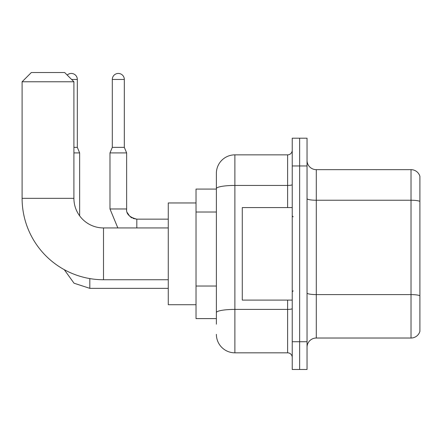<?xml version="1.0" encoding="UTF-8"?>
<svg xmlns="http://www.w3.org/2000/svg" width="442" height="442" viewBox="0 0 442 442"><rect width="100%" height="100%" fill="white"/><g stroke="black" fill="none" stroke-linecap="round" stroke-linejoin="round"><path stroke-width="0.66" d="M216.376 324.152L216.376 188.646L216.376 189.082L196.021 189.082L196.021 318.599L216.376 318.599M292.234 341.727L292.234 369.479L299.637 369.479L299.637 341.727L299.637 369.479L307.035 369.479L307.035 341.727L299.637 341.727L299.637 165.954L299.637 341.727L292.234 341.727L292.234 165.954L299.637 165.954L299.637 138.202L299.637 165.954L307.035 165.954L307.035 341.727M307.035 165.954L307.035 138.202L292.234 138.202L292.234 165.954M287.609 207.585L287.609 185.436L234.879 185.436A18.503 3.216 180 0 0 216.376 188.646L216.376 173.358A18.503 18.503 0 0 1 234.879 154.855L234.879 352.827L287.609 352.827L287.609 300.096M234.879 154.855L287.609 154.855A4.624 4.624 0 0 0 292.234 150.23M216.376 315.826L216.376 312.61A18.503 3.216 180 0 1 234.879 309.4L287.609 309.4A4.624 0.801 0 0 0 292.234 308.593M216.376 173.358L216.376 183.535M292.234 357.456A4.624 4.624 0 0 0 287.609 352.827M234.879 352.827A18.503 18.503 0 0 1 216.376 334.329M307.035 347.279A9.249 9.249 0 0 1 316.29 338.025L411.021 338.025L411.021 169.656L316.29 169.656A9.249 9.249 0 0 1 307.035 160.407A9.249 9.249 0 0 0 316.29 169.656L316.29 338.025M419.9 176.319A9.249 9.249 0 0 0 411.021 169.656A9.249 9.249 0 0 1 419.9 176.319L419.9 331.367A9.249 9.249 0 0 1 411.021 338.025M419.9 201.519L419.9 295.753A9.249 1.608 180 0 0 411.021 294.599L316.29 294.599A9.249 1.608 -0 0 1 307.035 292.991M168.269 279.747L103.511 279.747A81.411 81.411 0 0 1 22.1 198.336L22.1 81.77L31.349 72.521L64.654 72.521L73.908 81.77L22.1 81.77M103.511 279.747L103.511 227.939A29.603 29.603 0 0 1 73.908 198.336L73.908 81.77M196.021 202.961L168.269 202.961L168.269 304.72L196.021 304.72M67.206 75.068A6.011 6.011 0 0 1 77.328 79.455L77.328 147.363L79.643 152.91L79.643 215.845M73.908 152.91L79.643 152.91M73.908 147.363L77.328 147.363M124.324 147.363L112.301 147.363L112.301 79.455A6.011 6.011 0 0 1 118.312 73.444A6.011 6.011 0 0 1 124.324 79.455L124.324 147.363L126.639 152.91L109.986 152.91L109.986 208.972L126.622 208.972C126.08 213.906 129.473 217.298 136.816 219.149L136.816 227.939M292.234 207.585L242.277 207.585L242.277 300.096L292.234 300.096M216.376 212.016L196.021 212.016M216.376 286.029L196.021 286.029M292.234 184.629A4.624 0.801 0 0 1 287.609 185.436L287.609 154.855M419.9 201.392A9.249 1.608 180 0 0 411.021 200.237L316.29 200.237A9.249 1.608 0 0 1 307.035 198.629M22.1 198.336L73.908 198.336M89.82 278.587L89.82 288.35L74.041 283.217L64.256 269.653L74.041 283.217L89.82 288.35L74.041 283.217L64.256 269.653L74.041 283.217L89.82 288.35L74.041 283.217L64.256 269.653L74.041 283.217L89.82 288.35L74.041 283.217L64.256 269.653L74.041 283.217L89.82 288.35L74.041 283.217L64.256 269.653L74.041 283.217L89.82 288.35L74.041 283.217L64.256 269.653M71.593 79.455L77.328 79.455M112.301 79.455L124.324 79.455M136.816 219.166L136.816 219.149C129.473 217.298 126.08 213.906 126.639 208.972C126.08 213.906 129.473 217.298 136.816 219.149C129.473 217.298 126.08 213.906 126.639 208.972C126.08 213.906 129.473 217.298 136.816 219.149C129.473 217.298 126.08 213.906 126.639 208.972C126.08 213.906 129.473 217.298 136.816 219.149C129.473 217.298 126.08 213.906 126.639 208.972C126.08 213.906 129.473 217.298 136.816 219.149L133.147 218.464M168.269 227.939L103.511 227.939M168.269 288.35L89.82 288.35M109.986 208.972L117.837 227.939M126.639 152.91L126.644 209.309M127.324 212.641L129.633 216.182M130.368 216.851L131.981 217.928M126.639 208.972C126.08 213.906 129.473 217.298 136.816 219.149L168.269 219.149M112.301 147.363L109.986 152.91M293.156 216.84L292.234 215.911M293.156 290.847L292.234 291.77"/></g></svg>
